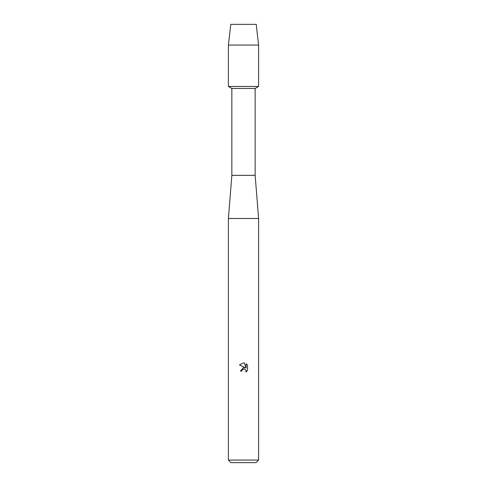 <?xml version="1.0" encoding="UTF-8"?>
<svg xmlns="http://www.w3.org/2000/svg" width="487" height="487" viewBox="0 0 487 487"><rect width="100%" height="100%" fill="white"/><g stroke="black" fill="none" stroke-linecap="round" stroke-linejoin="round"><path stroke-width="0.73" d="M256.229 24.35L230.771 24.35L256.229 24.35L258.597 45.06L258.597 86.473L243.5 86.473L258.597 86.473L255.145 88.464L255.145 175.338L258.597 218.48L258.597 460.063L228.403 460.063L230.99 462.65L256.01 462.65L258.597 460.063M255.145 175.338L231.855 175.338L231.855 88.464L255.145 88.464M231.855 175.338L228.403 218.48L258.597 218.48M246.112 370.735L245.917 372.056L247.536 370.497L245.911 372.056L245.978 370.254L244.803 369.079L243.975 368.915L242.033 370.114L241.802 371.1L240.377 371.1L243.5 367.527L245.229 367.74L239.464 364.891L243.5 362.906L244.377 362.998L246.136 368.069L246.136 363.728L247.536 365.14L247.536 370.504M241.802 371.1L241.948 370.303M243.183 369.061L244.492 368.976M247.536 365.14L246.136 363.728M244.377 362.998L243.634 362.906M243.5 362.906L239.464 364.891M230.771 24.35L228.403 45.06L228.403 86.473L243.5 86.473L228.403 86.473L231.855 88.464M228.403 45.06L258.597 45.06M228.403 218.48L228.403 460.063"/></g></svg>
